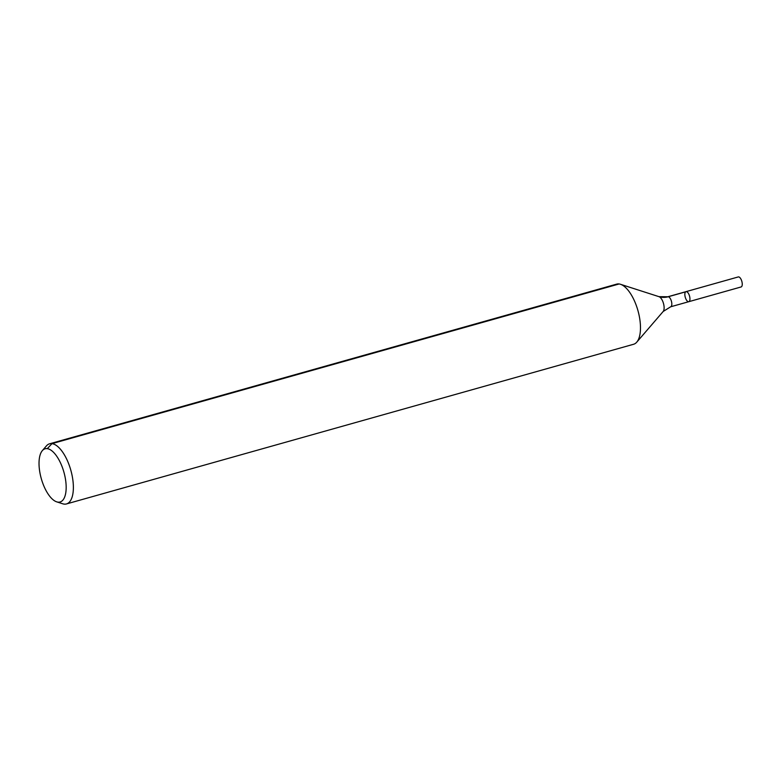 <?xml version="1.0" encoding="UTF-8"?>
<svg xmlns="http://www.w3.org/2000/svg" width="781" height="781" viewBox="0 0 781 781"><rect width="100%" height="100%" fill="white"/><g stroke="black" fill="none" stroke-linecap="round" stroke-linejoin="round"><path stroke-width="1.17" d="M685.991 291.655A5.203 2.216 74.3 0 1 689.535 296.067A5.203 2.216 74.3 0 1 688.813 301.681A5.203 2.216 74.3 0 1 688.412 301.71A5.203 2.216 74.3 0 1 685.152 296.819A5.203 2.216 74.3 0 1 685.991 291.655A5.203 2.216 74.3 0 1 689.535 296.067A5.203 2.216 74.3 0 1 688.813 301.681L741.11 286.959A5.203 2.216 74.3 0 0 741.95 281.795A5.203 2.216 74.3 0 0 738.689 276.904A5.203 2.216 74.3 0 0 738.289 276.933L667.853 296.76A5.203 2.216 74.3 0 1 671.396 301.173A5.203 2.216 74.3 0 1 670.674 306.787L688.813 301.681M57.94 502.134A27.628 11.764 74.3 0 1 56.73 501.861A27.628 11.764 74.3 0 1 41.276 478.587A27.628 11.764 74.3 0 1 42.311 450.666A27.628 11.764 74.3 0 1 63.554 470.943A27.628 11.764 74.3 0 1 57.94 502.134M42.311 450.666L46.411 445.912A31.24 13.297 74.3 0 1 49.574 443.803A31.24 13.297 74.3 0 1 70.837 470.26A31.24 13.297 74.3 0 1 66.502 503.93A31.24 13.297 74.3 0 1 64.081 504.096A31.24 13.297 74.3 0 1 62.705 503.784L56.73 501.861M49.574 443.803L616.668 284.128A31.24 13.297 74.3 0 1 620.465 284.284A31.24 13.297 74.3 0 1 637.94 310.594A31.24 13.297 74.3 0 1 636.759 342.156A31.24 13.297 74.3 0 1 633.606 344.265L66.502 503.93M47.26 448.665L51.995 443.637L619.099 283.972M661.517 297.229A20.823 18.539 97.4 0 0 668.263 296.741L686.392 291.635M620.465 284.284L658.998 296.673A7.995 3.407 74.3 0 1 663.469 303.409A7.995 3.407 74.3 0 1 663.176 311.482L636.759 342.156M658.998 296.673L667.853 296.76M663.176 311.482L670.674 306.787"/></g></svg>

